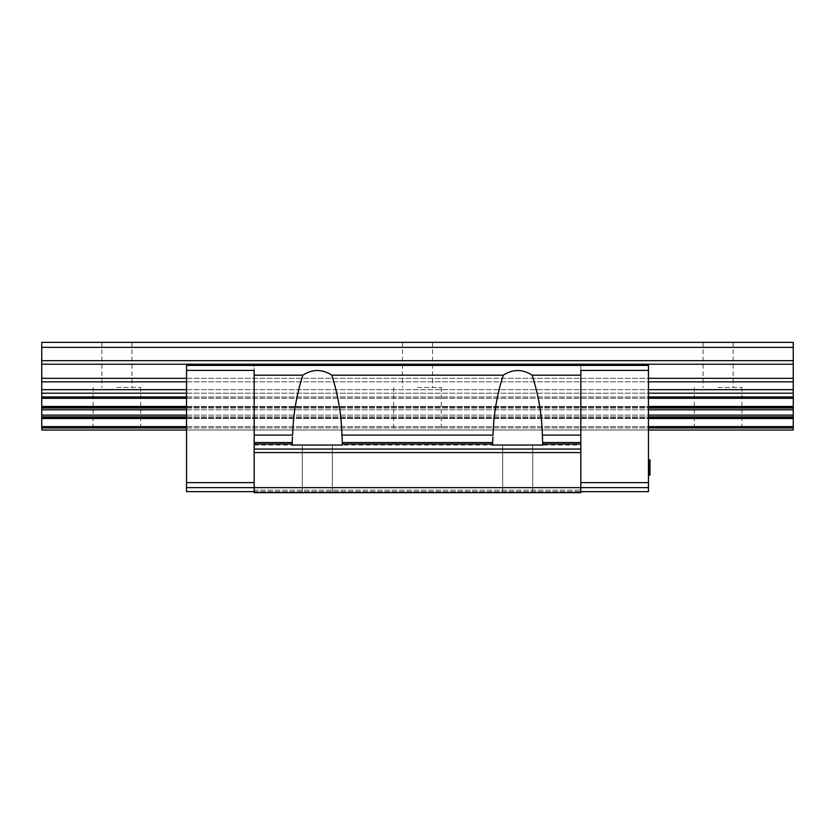 <?xml version="1.0" encoding="UTF-8"?>
<svg xmlns="http://www.w3.org/2000/svg" width="835" height="835" viewBox="0 0 835 835"><rect width="100%" height="100%" fill="white"/><g stroke="black" fill="none" stroke-linecap="round" stroke-linejoin="round"><path stroke-width="0.63" stroke-dasharray="4.17 3.13" d="M254.174 482.63L254.174 370.406L254.174 487.64L254.174 482.63L186.539 482.63L186.539 365.396L186.539 430.025L186.539 365.396L648.461 365.396L648.461 430.025L648.461 365.396L580.826 365.396L580.826 370.719L648.461 370.406L648.461 365.396L186.539 365.396L254.174 365.396L254.174 375.166L302.855 375.166C312.488 368.966 322.112 368.966 331.745 375.166L503.255 375.166C512.888 368.966 522.512 368.966 532.145 375.166L580.826 375.166L580.826 370.719L580.826 482.63L648.461 482.63L648.461 370.406M254.174 491.648L254.174 487.64L254.174 491.648L186.539 491.648L186.539 482.63M186.539 370.406L254.174 370.406L254.174 365.396L580.826 365.396L580.826 492.65L254.174 492.65L580.826 492.65L254.174 492.65L580.826 492.65L580.826 490.145L580.826 492.65L580.826 490.145L580.826 492.65L254.174 492.65L254.174 375.166M492.942 436.778L492.692 439.941M492.66 440.483L492.65 445.055L542.75 445.055L542.75 442.55L580.826 442.55L580.826 375.166M542.604 438.552L542.75 445.055L580.826 445.055L580.826 442.55L542.75 442.55L580.826 442.55M542.479 436.955L542.364 435.118L580.826 435.118M532.145 375.166C538.429 394.59 541.842 414.577 542.364 435.118M342.079 436.955L341.964 435.118L493.036 435.118C493.558 414.577 496.971 394.59 503.255 375.166M492.65 445.055L492.65 441.047L492.65 442.55L342.35 442.55L492.65 442.55L492.65 445.055L342.35 445.055L342.35 442.55L492.65 442.55M342.35 442.55L342.204 438.552M542.75 445.055L542.75 442.55M254.174 445.055L292.25 445.055L292.25 441.047L292.25 442.55L254.174 442.55L292.25 442.55L292.25 445.055L342.35 445.055L292.25 445.055L342.35 445.055L342.35 441.047L342.35 445.055M292.542 436.778L292.292 439.941M331.745 375.166C338.029 394.59 341.442 414.577 341.964 435.118M254.174 435.118L292.636 435.118C293.158 414.577 296.571 394.59 302.855 375.166M317.3 445.055L332.33 445.055L317.3 445.055M517.7 445.055L532.73 445.055L517.7 445.055M254.174 442.55L292.25 442.55M580.826 445.055L580.826 491.648L580.826 487.64L186.539 487.64M186.539 430.025L648.461 430.025M580.826 491.648L648.461 491.648L648.461 482.63M648.461 468.237L648.461 460.085L648.461 474.875L648.461 468.237L649.964 468.237L649.964 471.775L649.964 468.237L648.461 468.237M649.964 475.115L648.461 475.115L649.964 475.115L648.461 475.115L649.964 475.115L648.461 475.115L649.964 475.115L648.461 475.115L648.461 461.682L648.461 475.115L648.461 463.602L648.461 475.115L649.964 475.115L649.964 460.085L649.964 475.115L649.964 460.085L649.964 475.115L649.964 460.085L648.461 460.085L649.964 460.085L648.461 460.085L648.461 474.875L648.461 459.845L648.461 475.115L648.461 460.085L648.461 461.682L648.461 460.085L648.461 461.045L648.461 460.085L649.964 460.085L649.964 474.875L649.964 459.845L649.964 474.875L649.964 459.845L649.964 469.541L649.964 459.845L648.461 459.845M648.461 463.926L648.461 462.005L648.461 463.926L649.964 463.926L648.461 463.926M648.461 463.602L648.461 460.409L648.461 464.563L648.461 463.602L649.964 463.602M648.461 472.558L648.461 470.637L648.461 472.558L649.964 472.558L649.964 468.717L649.964 473.195L649.964 472.558L648.461 472.558M648.461 466.16L648.461 464.563L648.461 466.16L649.964 466.16M648.461 468.717L648.461 461.682L648.461 468.717L649.964 468.717L649.964 466.483L649.964 468.717L648.461 468.717L649.964 468.717M648.461 487.64L580.826 487.64L648.461 487.64L580.826 487.64L580.826 482.63M517.7 492.65L532.73 492.65L517.7 492.65M317.3 492.65L332.33 492.65L317.3 492.65M254.174 490.145L580.826 490.145L254.174 490.145M292.25 441.047L292.25 445.055M648.461 471.775L649.964 471.775L649.964 463.842L649.964 474.875L649.964 471.775L648.461 471.775M648.461 474.322L649.964 474.875L648.461 474.322L649.964 474.322M648.461 474.875L649.964 474.875L648.461 474.875M648.461 460.638L649.964 460.638L648.461 460.638M648.461 463.185L649.964 463.185M648.461 467.329L649.964 467.329L648.461 467.329M649.964 464.563L649.964 466.483L649.964 462.642L649.964 464.563L648.461 464.563M649.964 462.005L649.964 462.642L649.964 461.682L648.461 462.005L649.964 462.005M649.964 473.518L648.461 473.518L649.964 473.476M648.461 460.085L649.964 460.085L648.461 460.085M648.461 464.49L649.964 464.49M648.461 471.952L649.964 471.952L648.461 471.952M648.461 471.295L649.964 471.295L648.461 471.295M648.461 464.542L649.964 464.542M648.461 469.541L649.964 469.541M648.461 473.299L649.964 473.299M648.461 463.842L649.964 463.842M648.461 471.879L649.964 471.879M648.461 467.12L649.964 467.12L648.461 467.12M648.461 469.04L649.964 469.04M648.461 468.404L649.964 468.404L648.461 468.404M648.461 462.319L649.964 462.319M648.461 461.045L649.964 461.045L648.461 461.045M648.461 460.409L649.964 460.409M648.461 465.199L649.964 465.199L648.461 465.199M648.461 470.001L649.964 470.001L648.461 470.001M648.461 471.598L649.964 471.598M648.461 472.881L649.964 472.881L648.461 472.861M648.461 474.155L649.964 474.155L648.461 474.155M648.461 474.791L649.964 474.791M648.461 471.274L649.964 471.274M648.461 472.234L649.964 472.234L648.461 472.234M648.461 473.195L649.964 473.195L648.461 473.195M648.461 462.966L649.964 462.966L648.461 462.966M648.461 466.483L649.964 466.483L648.461 466.483M648.461 461.682L649.964 461.682L648.461 461.682M648.461 469.677L649.964 469.677L648.461 469.677M648.461 470.961L649.964 470.961L648.461 470.961M648.461 470.637L649.964 470.637M648.461 473.831L649.964 473.831L648.461 473.821M648.461 461.369L649.964 461.369L648.461 461.379M648.461 462.642L649.964 462.642L648.461 462.642M41.75 427.938L793.25 427.938L793.25 430.025L41.75 430.025L41.75 342.35L793.25 342.35L793.25 347.36L41.75 347.36M417.5 342.35L432.53 342.35L417.5 342.35M718.1 342.35L733.13 342.35L718.1 342.35M116.9 342.35L131.93 342.35L116.9 342.35M793.25 427.938L793.25 347.36M718.1 430.025L741.897 430.025L718.1 430.025M417.5 430.025L441.298 430.025L417.5 430.025M116.9 430.025L140.698 430.025L116.9 430.025M718.1 387.44L741.897 387.44L718.1 387.44M417.5 387.44L441.298 387.44L417.5 387.44M116.9 387.44L140.698 387.44L116.9 387.44M186.539 378.307L648.461 378.307M186.539 381.856L648.461 381.856M186.539 389.674L648.461 389.674M186.539 393.212L648.461 393.212M186.539 396.98L648.461 396.98M186.539 398.295L648.461 398.295M186.539 406.457L648.461 406.457M186.539 407.156L648.461 407.156M186.539 408.044L648.461 408.044M186.539 409.818L648.461 409.818M186.539 415.11L648.461 415.11M186.539 416.884L648.461 416.884M186.539 417.834L648.461 417.834M186.539 418.523L648.461 418.523M186.539 426.633L648.461 426.633M186.539 427.938L648.461 427.938M254.174 491.617L580.826 491.617L254.174 491.617M648.461 473.769L649.964 473.769L648.461 473.779M648.461 473.936L649.964 473.936L648.461 473.925M648.461 461.15L649.964 461.15M648.461 461.066L649.964 461.066L648.461 461.077M648.461 461.191L649.964 461.191M648.461 473.727L649.964 473.727M648.461 461.244L649.964 461.244M648.461 473.664L649.964 473.664L648.461 473.664M648.461 473.873L649.964 473.873L648.461 473.873M648.461 461.264L649.964 461.264L648.461 461.264M648.461 472.767L649.964 472.767M648.461 474.029L649.964 474.029M648.461 473.946L649.964 473.946M648.461 473.226L649.964 473.226L648.461 473.257M648.461 472.725L649.964 472.725L648.461 472.725M648.461 473.445L649.964 473.445M648.461 474.134L649.964 474.134M648.461 474.061L649.964 474.05M648.461 466.201L649.964 466.201M648.461 468.278L649.964 468.278M41.75 360.668L793.25 360.668M41.75 364.217L793.25 364.217M41.75 378.307L793.25 378.307M41.75 381.856L793.25 381.856M41.75 389.674L793.25 389.674M41.75 393.212L793.25 393.212M41.75 396.98L793.25 396.98M41.75 398.295L793.25 398.295M41.75 406.457L793.25 406.457M41.75 407.156L793.25 407.156M41.75 408.044L793.25 408.044M41.75 409.818L793.25 409.818M41.75 415.11L793.25 415.11M41.75 416.884L793.25 416.884M41.75 417.834L793.25 417.834M41.75 418.523L793.25 418.523M41.75 426.633L793.25 426.633M532.73 445.055L532.73 492.65L532.73 445.055M502.67 445.055L502.67 492.65L502.67 445.055M332.33 445.055L332.33 492.65L332.33 445.055M302.27 445.055L302.27 492.65L302.27 445.055M741.897 387.44L741.897 430.025M694.303 387.44L694.303 430.025M441.298 387.44L441.298 430.025M393.702 387.44L393.702 430.025M140.698 387.44L140.698 430.025M93.102 387.44L93.102 430.025M432.53 342.35L432.53 387.44M402.47 342.35L402.47 387.44M733.13 342.35L733.13 387.44M703.07 342.35L703.07 387.44M131.93 342.35L131.93 387.44M101.87 342.35L101.87 387.44"/><path stroke-width="1.25" d="M532.145 375.166C522.512 368.966 512.888 368.966 503.255 375.166L331.745 375.166C338.029 394.59 341.442 414.577 341.964 435.118L342.35 444.053L492.65 444.053L492.65 445.055L542.75 445.055L542.364 435.118C541.842 414.577 538.429 394.59 532.145 375.166L580.826 375.166L580.826 370.416L648.461 370.406L648.461 365.396L186.539 365.396L186.539 370.406L254.174 370.416L254.174 492.65L580.826 492.65L580.826 487.64L648.461 487.64L648.461 491.648L580.826 491.648M342.35 442.55L492.65 442.55L492.942 436.778M492.692 439.941L492.66 440.483M542.604 438.552L542.479 436.955M342.204 438.552L342.079 436.955M292.25 440.859L292.542 436.778M292.292 439.941L292.26 440.483M254.174 444.053L292.25 444.053L292.25 445.055L342.35 445.055L342.35 444.053M542.75 444.053L580.826 444.053L580.826 487.64L186.539 487.64L186.539 491.648L254.174 491.648M254.174 449.063L580.826 449.063M580.826 375.166L580.826 444.053M254.174 442.55L292.25 442.55L292.25 441.047M254.174 375.166L302.855 375.166C296.571 394.59 293.158 414.577 292.636 435.118L254.174 435.118M503.255 375.166C496.971 394.59 493.558 414.577 493.036 435.118L341.964 435.118M331.745 375.166C322.112 368.966 312.488 368.966 302.855 375.166M254.174 482.63L186.539 482.63L186.539 487.64M186.539 370.406L186.539 482.63M648.461 370.406L648.461 487.64M254.174 452.57L580.826 452.57M292.25 442.55L292.25 444.053M542.75 442.55L580.826 442.55M492.65 442.55L492.65 444.053M580.826 482.63L648.461 482.63M648.461 459.845L649.964 459.845L649.964 475.115L648.461 475.115M648.461 474.791L649.964 474.791M648.461 473.831L649.964 473.831M648.461 472.881L649.964 472.881M648.461 471.598L649.964 471.598M648.461 470.637L649.964 470.637M648.461 469.04L649.964 469.04M648.461 466.16L649.964 466.16M648.461 464.563L649.964 464.563M648.461 463.602L649.964 463.602M648.461 462.319L649.964 462.319M648.461 461.369L649.964 461.369M648.461 460.409L649.964 460.409M648.461 460.085L649.964 460.085M41.75 347.36L793.25 347.36L793.25 342.35L41.75 342.35L41.75 430.025L186.539 430.025M793.25 347.36L793.25 430.025L648.461 430.025M542.364 435.118L580.826 435.118M41.75 427.938L186.539 427.938M648.461 427.938L793.25 427.938M41.75 426.633L186.539 426.633M648.461 426.633L793.25 426.633M41.75 418.523L186.539 418.523M648.461 418.523L793.25 418.523M41.75 417.834L186.539 417.834M648.461 417.834L793.25 417.834M41.75 416.884L186.539 416.884M648.461 416.884L793.25 416.884M41.75 415.11L186.539 415.11M648.461 415.11L793.25 415.11M41.75 409.818L186.539 409.818M648.461 409.818L793.25 409.818M41.75 408.044L186.539 408.044M648.461 408.044L793.25 408.044M41.75 407.156L186.539 407.156M648.461 407.156L793.25 407.156M41.75 406.457L186.539 406.457M648.461 406.457L793.25 406.457M41.75 398.295L186.539 398.295M648.461 398.295L793.25 398.295M41.75 396.98L186.539 396.98M648.461 396.98L793.25 396.98M41.75 393.212L186.539 393.212M648.461 393.212L793.25 393.212M41.75 389.674L186.539 389.674M648.461 389.674L793.25 389.674M41.75 381.856L186.539 381.856M648.461 381.856L793.25 381.856M41.75 378.307L186.539 378.307M648.461 378.307L793.25 378.307M41.75 364.217L793.25 364.217M41.75 360.668L793.25 360.668"/></g></svg>
